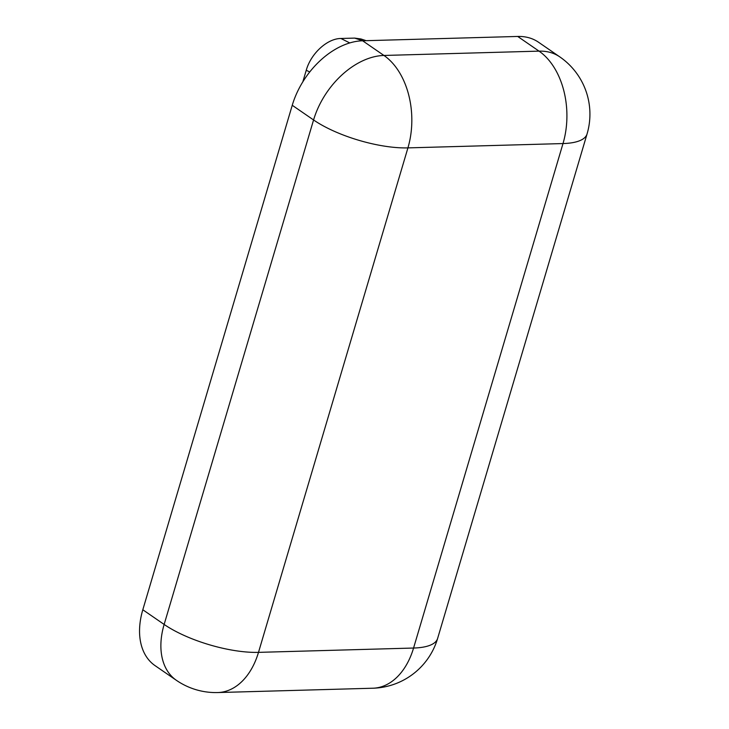 <?xml version="1.0" encoding="UTF-8"?>
<svg xmlns="http://www.w3.org/2000/svg" width="729" height="729" viewBox="0 0 729 729"><rect width="100%" height="100%" fill="white"/><g stroke="black" fill="none" stroke-linecap="round" stroke-linejoin="round"><path stroke-width="1.09" d="M302.836 81.839L306.253 70.248C310.937 53.49 327.257 38.537 340.899 38.482L354.613 38.099L360.937 38.965L366.186 40.678M407.921 147.887A69.574 46.547 -91.6 0 0 383.946 55.459A69.574 46.465 124.5 0 0 313.57 119.966A69.574 22.699 16.5 0 0 407.921 147.887L563.007 143.558A69.574 22.699 16.5 0 0 587.064 133.954A69.574 69.574 0 0 0 559.799 56.88L559.799 56.88A69.574 46.465 124.5 0 0 539.032 51.13A69.574 46.547 88.4 0 1 563.007 143.558L413.571 648.035A69.574 46.547 88.4 0 1 372.856 688.222L372.856 688.222A69.574 69.574 0 0 0 437.628 638.431A69.574 22.699 -163.5 0 1 413.571 648.035L258.494 652.364A69.574 22.699 -163.5 0 1 164.143 624.443A69.574 46.465 124.5 0 0 176.382 680.312L176.382 680.312A69.574 69.574 0 0 0 217.78 692.55L217.78 692.55A69.574 46.547 -91.6 0 0 258.494 652.364L407.921 147.887M559.799 56.88L538.476 42.2A69.574 46.465 124.5 0 0 517.699 36.45L362.623 40.778A69.574 46.465 124.5 0 0 292.247 105.286L142.811 609.763A69.574 46.465 124.5 0 0 155.058 665.632L176.382 680.312M340.899 38.482L349.774 42.938M309.725 71.989L306.253 70.248M362.796 40.778L354.613 38.099M292.247 105.286L313.57 119.966L164.143 624.443L142.811 609.763M517.699 36.45L539.032 51.13L383.946 55.459L362.623 40.778M437.628 638.431L587.064 133.954M217.78 692.55L372.856 688.222"/></g></svg>

